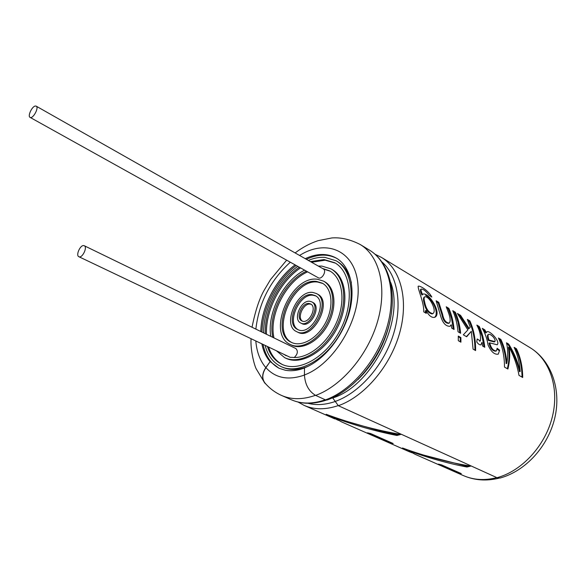<?xml version="1.0" encoding="UTF-8"?>
<svg xmlns="http://www.w3.org/2000/svg" width="586" height="586" viewBox="0 0 586 586"><rect width="100%" height="100%" fill="white"/><g stroke="black" fill="none" stroke-linecap="round" stroke-linejoin="round"><path stroke-width="0.88" d="M83.703 245.585L84.259 245.732C87.827 247.124 82.187 258.631 78.868 256.712C75.579 255.489 80.136 245.014 83.703 245.585M35.424 106.022L36.2 106.161C39.306 107.553 32.875 119.31 30.069 117.376C27.344 116.226 32.113 106.117 35.424 106.022M36.2 106.161L323.619 269.084C326.82 271.443 321.604 279.932 318.293 277.779L30.069 117.376M322.483 268.439L329.698 270.886C342.532 277.947 345.982 300.662 336.657 322.175C327.457 343.726 307.46 359.225 292.26 357.35L290.195 357.335L78.868 256.712M84.259 245.732L295.871 348.553C298.237 351.124 297.71 354.098 294.297 357.482M310.47 261.59L324.095 259.547L334.789 262.77C351.351 271.904 354.457 303.043 340.202 330.138C326.153 357.35 298.853 372.637 281.881 364.302C274.966 360.925 270.139 354.984 267.406 346.487M265.319 333.705C264.227 309.965 279.397 280.408 299.402 267.267M308.375 260.404C314.052 258.038 319.538 257.027 324.842 257.364L336.086 260.755C353.285 270.278 356.53 302.684 341.682 330.914C327.047 359.255 298.633 375.165 280.965 366.514C273.025 362.609 267.743 355.577 265.136 345.403M263.634 332.892C263.26 309.012 278.094 280.137 297.791 266.366M311.606 262.235L325.23 260.199L335.353 263.107M282.481 364.573C275.867 361.123 271.237 355.284 268.586 347.044M266.491 334.276C265.385 310.543 280.533 281.024 300.537 267.897M336.086 260.755L337.221 261.407C344.341 265.626 349.066 272.79 351.395 282.906M307.899 366.382C298.274 370.264 289.696 370.491 282.159 367.07L280.965 366.514M288.847 356.691L282.642 353.739M272.82 337.353C267.465 314.667 284.862 280.555 306.515 271.223M318.374 266.066L321.868 266.103L330.965 268.849C345.564 276.819 348.267 304.127 335.785 327.838C323.501 351.651 299.563 365.085 284.671 357.68L276.402 350.765M270.783 336.364C266.791 313.29 283.441 280.723 304.595 270.153M286.217 355.753L283.829 354.303M273.992 337.917C268.622 315.253 286.005 281.17 307.65 271.853M330.965 268.849L332.101 269.501C346.707 277.471 349.424 304.764 336.957 328.453C324.688 352.237 300.757 365.649 285.858 358.244L284.671 357.68M316.645 281.448L322.3 283.17C332.211 288.444 333.991 306.756 325.67 322.564C317.48 338.444 301.446 347.476 291.447 342.378C268.63 332.738 291.638 277.588 316.645 281.448M317.392 279.251L323.516 281.112C334.108 286.766 336.012 306.375 327.098 323.311C318.323 340.327 301.16 349.989 290.458 344.553C265.985 334.24 290.583 275.186 317.392 279.251M292.04 342.656C270.058 332.167 293.161 278.255 317.795 282.078L322.871 283.499M323.516 281.112L324.666 281.749C335.258 287.411 337.177 307.005 328.27 323.919C319.502 340.913 302.347 350.567 291.638 345.125L290.458 344.553M312.148 294.663L315.18 295.593C329.435 302.098 311.049 337.382 297.556 329.427C284.569 323.875 297.922 292.216 312.148 294.663M312.902 292.458L316.352 293.513C332.357 300.83 311.686 340.503 296.516 331.573C281.895 325.34 296.882 289.748 312.902 292.458M298.149 329.698C286.005 323.311 299.453 292.883 313.305 295.285L315.744 295.93M316.352 293.513L317.502 294.135C333.515 301.46 312.865 341.089 297.688 332.159L296.516 331.573M309.144 303.511L310.595 303.958C317.766 307.203 308.551 324.893 301.775 320.872C295.3 318.081 302.046 302.208 309.144 303.511M309.891 301.299L311.73 301.863C320.681 305.921 309.166 328.014 300.713 323.003C292.604 319.524 301.021 299.695 309.891 301.299M302.383 321.121C296.75 317.524 303.585 302.867 310.302 304.127L311.144 304.31M311.73 301.863L312.887 302.479C321.839 306.537 310.338 328.614 301.878 323.597L300.713 323.003M323.619 269.084L330.27 271.215M408.991 450.319L408.845 450.788C428.278 457.922 447.638 463.328 466.917 467.02L470.77 466.104C448.187 462.42 425.429 456.384 402.509 447.99L408.962 451.594L341.763 421.986L333.463 417.51C354.706 425.333 375.868 431.325 396.956 435.479L400.875 434.416C376.161 430.219 351.263 423.517 326.19 414.295L338.269 420.301M496.818 477.612C484.747 480.71 473.62 480.037 463.431 475.605L415.137 454.318L408.845 450.788M370.645 433.559L393.169 443.514L390.02 442.767L367.495 432.827L370.645 433.559M408.962 451.594L412.105 452.81M438.401 464.105L458.157 472.821L461.292 473.605L441.544 464.881L438.401 464.105M507.908 369.034C509.849 360.947 510.223 353.614 509.029 347.051C513.797 355.746 517.123 365.188 518.998 375.377L522.712 377.494C522.617 366.792 520.529 357.218 516.464 348.758L514.105 347.351C517.563 354.53 519.584 362.58 520.178 371.495C517.775 361.533 513.944 352.406 508.685 344.114L506.472 342.788C507.996 348.765 508.113 355.629 506.809 363.371C506.223 354.53 504.246 346.553 500.876 339.44L498.43 337.983C502.458 346.531 504.48 356.229 504.495 367.085L507.908 369.034M489.706 342.854L497.206 344.788C500.825 341.147 488.057 328.783 486.739 332.152L486.343 332.496L484.798 329.837L482.285 328.336C485.267 333.581 487.178 339.118 488.043 344.956C491.053 351.747 494.467 354.808 498.276 354.149L499.624 350.179L497.14 348.296L496.401 350.897C493.28 350.86 491.046 348.179 489.706 342.854L489.054 343.191C490.409 348.494 492.636 351.153 495.741 351.182L496.401 350.897M484.761 347.271C483.977 339.66 482.153 332.753 479.282 326.541L476.836 325.076C479.941 331.031 481.091 336.327 480.293 340.964L477.18 338.957L476.762 341.946C478.191 344.019 479.546 344.986 480.82 344.861L482.11 342.576L482.527 345.974L484.761 347.271M474.938 350.201C474.982 339.433 473.085 329.823 469.254 321.384L469.862 320.908C473.81 329.588 475.722 339.477 475.612 350.582L473.078 349.139L471.32 331.317L466.383 336.613M469.862 320.908L467.35 319.414L470.236 327.149L469.13 328.475L460.574 315.363L457.41 313.466L467.884 329.918L463.306 334.826L466.661 336.774L471.32 331.317M460.633 333.273C459.922 325.538 458.157 318.52 455.344 312.235L452.766 310.69C455.571 316.989 457.329 324.014 458.032 331.771L460.633 333.273M460.896 337.58L458.289 336.078L458.311 340.7L460.926 342.195L460.896 337.58L460.215 337.807L460.252 341.814M453.337 329.046L451.52 318.425L448.224 308.837L448.839 308.346C451.645 314.66 453.388 321.699 454.077 329.471L451.696 328.094L451.352 324.834L450.678 325.142M448.839 308.346L446.224 306.786C447.975 311.481 451.872 319.934 449.301 323.076C445.909 322.908 443.668 319.956 442.577 314.206L438.797 302.347L436.138 300.757L440.511 315.62C442.591 322.893 445.748 326.446 449.982 326.292L451.352 324.834M426.037 310.492C428.93 315.795 431.86 318.052 434.819 317.275C442.393 313.862 428.842 291.835 422.945 294.135L422.565 294.553C421.334 291.923 420.836 290.107 421.078 289.103C423.114 288.898 425.751 290.898 428.989 295.08L431.816 297.065C428.593 290.627 419.561 285.104 418.14 286.298C418.133 290.451 423.993 302.273 423.795 311.913L426.3 313.371L426.037 310.492L425.363 310.814L425.561 312.939M497.016 477.7C521.943 471.049 545.302 445.675 552.378 416.712C559.52 387.742 549.697 359.438 530.118 347.696C551.367 360.58 561.483 389.522 554.81 417.862C548.174 446.268 525.664 471.115 500.034 478.051L497.016 477.7L338.349 405.71L332.584 397.769M304.493 367.971C297.615 370.586 291.191 371.341 285.199 370.22L278.987 368.242L270.161 361.591L265.919 367.642C262.132 373.575 261.803 378.681 264.931 382.958C269.531 388.379 275.083 392.547 281.588 395.462C291.535 399.791 302.823 399.747 315.451 395.316M325.501 399.879C351.563 390.606 377.714 359.885 387.207 326.343C396.773 292.78 388.65 261.568 369.451 250.119C389.426 262.118 397.813 293.41 388.562 326.717C379.354 360.053 353.526 390.598 327.149 400.004L325.501 399.879L315.642 395.404C308.8 391.353 305.064 384.541 304.434 374.959L304.493 367.862C323.391 360.566 342.187 337.792 349.073 313.305C356.01 288.81 350.274 266.125 336.247 258.074C327.127 253.108 316.806 253.299 305.277 258.646M266.176 384.365L264.799 383.068C261.634 378.739 261.971 373.582 265.795 367.59L270.161 361.591M295.088 264.865C275.669 279.207 261.107 307.525 260.829 331.522M261.847 343.836C263.26 350.963 265.993 356.867 270.043 361.54M336.811 258.411C327.801 253.775 317.663 254.068 306.412 259.29M296.223 265.495C276.812 279.815 262.264 308.111 262.001 332.094M263.019 344.392C265.392 355.944 270.893 363.972 279.529 368.484M434.468 317.4C439.361 313.964 433.252 299.527 425.583 295.315M421.078 289.103L420.47 289.652C420.228 290.641 420.719 292.436 421.935 295.029L422.565 294.553M424.667 302.134C423.949 299.527 423.934 297.776 424.63 296.875C429.194 295.278 437.427 311.217 432.827 313.627C428.769 312.778 426.044 308.947 424.667 302.134M432.827 313.627L432.16 313.942C428.11 313.129 425.392 309.327 424.008 302.537C423.297 299.966 423.29 298.23 423.978 297.344L424.623 296.868M448.224 308.837L446.722 307.936M449.301 323.069L448.642 323.384C445.265 323.252 443.031 320.33 441.925 314.616L438.182 302.845L438.797 302.347M438.182 302.845L436.629 301.915M460.215 337.807L458.311 336.708M459.893 332.848L458.047 322.271L454.729 312.719L455.344 312.235M454.729 312.719L453.264 311.84M469.254 321.384L467.855 320.549M460.574 315.363L459.966 315.839L468.478 328.849L469.13 328.475M459.966 315.839L458.53 314.982M481.443 342.869L482.11 342.576M484.021 346.839L482.08 336.43L478.681 327.01L479.282 326.541M478.681 327.01L477.341 326.212M486.343 332.496L485.728 332.936L484.197 330.299L484.798 329.837M484.197 330.299L483.186 329.698M497.133 349.102L498.964 350.494L499.624 350.179M488.402 334.416L487.772 334.855C487.164 335.741 487.362 337.595 488.365 340.415L489.01 340.048L494.862 341.557C495.47 340.715 494.972 339.228 493.361 337.082C491.127 334.789 489.471 333.903 488.402 334.416C487.786 335.317 487.992 337.199 489.01 340.048M488.365 340.415L494.232 341.938L494.862 341.557M522.038 377.106C521.877 366.726 519.826 357.423 515.87 349.197L516.464 348.758M515.87 349.197L514.625 348.458M508.685 344.114L508.091 344.561C513.307 352.779 517.116 361.826 519.518 371.7L520.178 371.495M508.091 344.561L506.7 343.726M500.876 339.44L500.276 339.895C503.608 346.941 505.564 354.838 506.143 363.584L506.809 363.371M500.276 339.895L498.95 339.104M507.351 368.719C509.19 360.903 509.549 353.819 508.414 347.461L509.029 347.051M466.917 467.02L466.917 466.288L469.042 465.819M423.319 455L466.917 466.288M333.632 416.983L333.463 417.51M347.139 421.451L379.245 430.754L396.971 434.709L399.227 434.131M396.956 435.479L396.971 434.709M390.21 442.203L390.02 442.767M458.325 472.294L458.157 472.821M338.159 405.615C325.574 409.863 314.272 409.812 304.251 405.453L298.084 402.055M338.349 405.71C364.36 396.649 390.313 366.338 399.608 333.126C408.984 299.907 400.692 268.893 381.435 257.393L530.118 347.696M335.346 401.439C325.479 404.867 316.33 405.483 307.906 403.278M332.702 397.821L331.661 398.187M325.303 399.791C312.697 404.135 301.402 404.142 291.425 399.798L281.588 395.462M304.427 375.062C288.297 380.673 275.457 378.197 265.919 367.642M335.339 401.403C359.101 392.986 382.944 366.272 392.891 335.998C402.875 305.716 397.916 275.852 382.109 262.118M332.899 397.916C372.11 385.72 404.919 320.205 390.759 282.606M357.921 379.647C375.633 362.023 386.635 340.913 390.928 316.301M315.642 395.404C341.741 385.969 368.037 354.933 377.677 321.128C387.397 287.308 379.406 255.95 360.258 244.538L369.451 250.119M304.434 374.959C333.976 364.148 360.888 319.238 357.98 285.111C355.577 250.779 326.651 238.326 299.607 255.437M290.319 262.206C270.446 280.255 258.961 302.552 255.862 329.112M255.804 340.957C256.705 351.886 260.038 360.764 265.795 367.59M334.701 418.873L304.251 405.453M326.336 400.106C313.488 404.421 301.856 404.311 291.425 399.798M381.435 257.393L375.121 254.28M360.258 244.538C350.311 239.447 340.854 237.249 331.896 237.938L318.073 240.678C310.053 243.329 302.413 247.409 295.146 252.903M286.649 260.169L270.534 279.566L264.872 289.052C259.73 297.534 255.445 310.272 252.031 327.252M251.05 338.693C250.303 350.15 254.331 365.356 256.199 368.836L264.799 383.068M479.634 341.257L480.22 340.993M498.957 478.183C486.387 481.245 474.55 480.388 463.431 475.605"/></g></svg>
